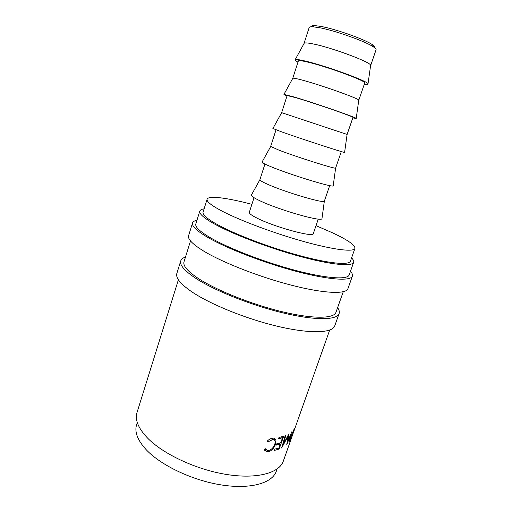 <?xml version="1.0" encoding="UTF-8"?>
<svg xmlns="http://www.w3.org/2000/svg" width="512" height="512" viewBox="0 0 512 512"><rect width="100%" height="100%" fill="white"/><g stroke="black" fill="none" stroke-linecap="round" stroke-linejoin="round"><path stroke-width="0.77" d="M311.418 26.758C311.168 25.869 312.384 25.491 315.059 25.632L320.582 26.368C335.264 28.87 364.992 39.424 372.486 44.736C374.707 46.227 375.456 47.258 374.726 47.821M370.586 65.741L376.064 49.779C376.269 49.152 375.398 48.198 373.466 46.912C365.613 41.382 334.202 30.246 318.771 27.578L312.973 26.79C310.65 26.656 309.382 26.906 309.178 27.526L304 43.59M337.619 307.635C339.174 309.907 339.667 311.891 339.098 313.587C336.998 320.25 315.027 320.634 282.803 312.858C250.643 305.126 213.594 290.208 195.078 277.882C184.282 270.586 179.507 264.928 180.742 260.909C181.306 259.213 182.886 257.914 185.491 257.03M339.098 313.587L334.726 325.92C332.448 333.075 310.362 333.99 278.176 326.451C246.054 318.95 209.197 303.904 190.88 291.181C180.198 283.654 175.526 277.728 176.858 273.402L180.742 260.909M350.477 271.296C352.179 273.21 352.813 274.822 352.384 276.128C350.829 281.274 329.222 280.013 296.877 271.526C264.602 263.072 226.97 248.55 207.853 237.44C196.698 230.88 191.59 226.048 192.544 222.957C192.979 221.651 194.458 220.742 196.966 220.23M352.384 276.128L347.93 288.691C346.189 294.349 324.461 293.645 292.154 285.395C259.917 277.19 222.483 262.534 203.565 251.014C192.531 244.198 187.539 239.091 188.589 235.686L192.544 222.957M370.656 65.613L370.643 65.306C371.181 62.33 332.179 47.706 313.414 43.994C308.16 42.906 305.088 42.643 304.211 43.206L304.019 43.443M364.307 84.211C367.027 84.621 368.262 84.506 368.013 83.872C368.557 81.402 325.427 65.651 305.037 61.005C299.341 59.667 296.058 59.213 295.194 59.648C294.618 60.006 295.539 60.838 297.958 62.144M358.739 100.39L364.71 83.034C367.354 81.421 326.88 66.477 307.52 62.048C301.69 60.678 298.63 60.314 298.342 60.96L292.723 78.432M358.81 100.314L358.771 100.16C359.117 98.605 320.038 84.723 301.683 79.955C296.486 78.579 293.536 78.003 292.838 78.227L292.717 78.33M352.8 117.914L356.211 118.445C356.538 117.517 313.325 102.592 293.389 96.794L283.936 94.4L286.982 96.019M347.098 134.451L352.96 117.453C355.117 117.203 314.726 103.194 295.891 97.709L287.136 95.558L281.645 112.678M347.155 134.458L281.6 112.646M344.614 152.352L344.602 152.429C344.73 153.011 301.434 138.906 281.933 131.981L272.915 128.499M341.312 151.565L335.622 168.096C335.603 169.286 296.365 156.89 278.803 150.086L270.656 146.413L276.026 129.85M333.229 185.549L333.19 185.83C333.126 187.891 289.741 174.611 270.669 166.586C265.165 164.301 262.278 162.822 262.01 162.15L262.144 161.901M329.696 185.594L324.333 201.203C324.147 203.725 284.826 192.077 267.648 184.288C262.63 182.054 260.045 180.55 259.885 179.763L264.941 164.051M322.029 218.189L321.965 218.669C321.715 222.176 278.24 209.722 259.584 200.621C254.15 198.022 251.392 196.205 251.322 195.168L251.558 194.746M318.272 219.066L313.299 233.632C313.869 237.811 273.786 226.842 256.672 217.933C251.482 215.296 249.024 213.427 249.299 212.339L254.042 197.696M316.019 225.658L332.717 232.902C347.814 240 355.219 245.171 354.938 248.41C353.837 252.186 334.189 249.952 304.563 241.754C274.989 233.581 240.205 220.589 222.093 211.13C211.411 205.485 206.413 201.523 207.104 199.232C208.288 195.283 227.43 197.85 251.898 204.326M354.938 248.41L350.451 261.114C349.184 265.37 329.421 263.667 299.821 255.693C270.285 247.75 235.68 234.63 217.76 224.787C207.194 218.912 202.304 214.675 203.085 212.09L207.104 199.232M277.088 469.024L276.307 471.245C272.339 483.066 250.829 489.466 221.869 485.024C192.96 480.634 161.248 465.638 146.355 449.862C137.613 440.378 134.355 432.013 136.589 424.762L137.286 422.522M351.584 257.92C353.344 259.686 354.035 261.146 353.658 262.298C352.339 266.739 331.718 264.973 300.736 256.621C269.811 248.301 233.6 234.554 214.97 224.282C204.045 218.189 198.989 213.798 199.808 211.117C200.198 209.971 201.626 209.222 204.096 208.858M353.658 262.298L349.19 274.931C347.686 279.872 326.95 278.643 296 270.528C265.114 262.445 229.094 248.563 210.662 237.901C199.853 231.565 194.906 226.899 195.821 223.91L199.808 211.117M343.238 291.75L335.949 312.365C333.926 318.765 312.838 319.11 282.003 311.68C251.226 304.282 215.757 290.029 197.907 278.202C187.443 271.162 182.81 265.702 184 261.818L190.509 240.941M289.882 441.606L289.664 441.914C288.922 442.496 289.12 441.011 290.259 437.466L294.477 428.589L293.862 431.328L289.882 441.606L289.242 441.331M288.922 433.843L283.27 444.269L285.85 435.373L285.21 435.629L281.651 448.006L288.064 436.16L286.726 444.909L291.795 431.808L287.693 441.626L288.922 433.843M279.168 449.018L274.464 450.413L274.931 449.088L278.931 447.955L280.32 444.006L276.32 445.114L276.787 443.789L280.781 442.688L282.522 437.741L278.534 438.803L279.002 437.472L283.68 436.192L279.168 449.018L277.971 448.262M264.198 449.581L265.344 448.736L267.584 450.56L268.448 450.547C271.226 449.914 273.325 447.853 274.739 444.358C275.661 441.395 275.078 439.763 272.992 439.475L267.686 442.003L267.091 441.274C268.973 439.379 270.848 438.342 272.704 438.157L273.632 438.131L275.981 439.872L275.539 444.282C273.843 448.563 271.302 451.104 267.923 451.885L266.867 451.904L264.198 449.581M292.992 433.779L283.315 461.133C279.322 473.05 256.96 479.328 226.611 474.483C196.32 469.69 162.989 454.048 147.366 437.875C138.234 428.205 134.79 419.738 137.03 412.467L178.4 279.77M265.011 448.986L265.677 449.434M273.613 439.578L271.853 438.586L270.739 438.669M272.243 439.501L271.13 438.611M274.458 438.272L274.931 440.73M275.981 439.872L274.784 439.002M275.539 444.282L274.906 443.827M268.39 450.547L266.822 450.982L264.704 450.675M267.923 451.885L266.822 450.982M280.32 444.006L279.066 443.213M277.696 443.571L276.774 443.834M282.522 437.741L281.229 436.934M280.525 437.114L278.976 437.549M281.856 436.762L281.69 437.222M279.648 443.04L279.494 443.482M275.302 448.998L274.925 449.107M287.277 441.414L287.693 441.626M282.81 444L283.27 444.269M287.731 435.981L288.064 436.16M293.786 429.747L290.63 437.082C289.702 439.968 289.549 441.126 290.17 440.57L293.274 432.966L294.035 429.85M372.486 44.736L373.466 46.912M370.643 65.306L368.013 83.872M358.771 100.16L356.211 118.445M347.098 134.419L344.602 152.429M335.622 168.096L333.19 185.83M324.333 201.203L321.965 218.669M329.677 330.093L293.862 431.328M259.885 179.763L251.322 195.168M270.682 146.496L262.01 162.15M281.664 112.653L272.877 128.563M292.838 78.227L283.936 94.4M304.211 43.206L295.194 59.648M271.853 438.586L272.992 439.475M265.805 450.995L266.867 451.904M289.664 441.914L289.229 441.728M289.421 440.25L289.798 440.41M315.059 25.632L312.973 26.79"/></g></svg>
